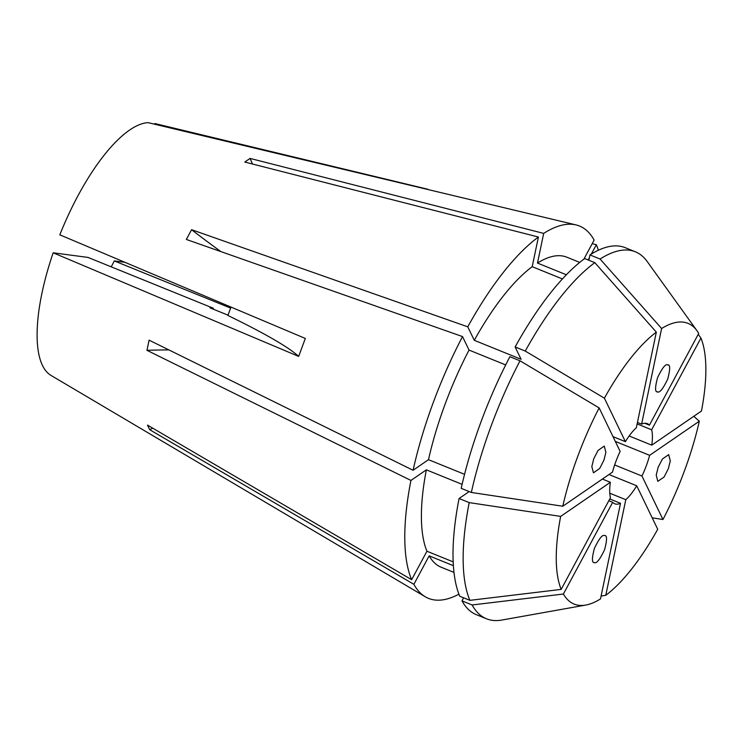 <?xml version="1.0" encoding="UTF-8"?>
<svg xmlns="http://www.w3.org/2000/svg" width="743" height="743" viewBox="0 0 743 743"><rect width="100%" height="100%" fill="white"/><g stroke="black" fill="none" stroke-linecap="round" stroke-linejoin="round"><path stroke-width="1.11" d="M657.62 391.905C659.747 392.991 663.109 388.71 667.716 379.051C670.344 369.132 670.316 364.395 667.632 364.85C665.514 363.764 662.152 368.045 657.546 377.704C654.908 387.614 654.936 392.35 657.62 391.905L657.044 391.719M668.208 365.027L667.632 364.85M668.356 468.666L670.288 460.864L668.691 454.642L662.431 458.988L658.149 467.319L656.218 475.121L657.824 481.353L664.084 477.006L668.356 468.666M594.484 562.6C596.601 563.686 599.963 559.405 604.57 549.746C607.207 539.827 607.18 535.09 604.486 535.545C602.369 534.458 599.007 538.74 594.4 548.399C591.762 558.318 591.79 563.045 594.484 562.6L594.196 562.535M603.957 460.131L605.889 452.301L604.263 446.088L598.013 450.472L593.75 458.775L591.818 466.604L593.443 472.817L599.703 468.443L603.957 460.131M644.738 423.259L649.419 425.163A43.261 14.953 112.1 0 0 647.311 423.64A43.261 14.953 112.1 0 0 646.011 423.296A43.261 14.953 112.1 0 0 641.608 424.123L661.614 328.508L600.093 259.028L589.961 254.914L588.855 260.236M637.132 423.9L651.648 429.788L700.937 338.056L698.234 334.304M629.135 435.983L651.76 445.159A43.261 14.953 112.1 0 0 651.648 429.788M615.315 441.407L649.633 455.329L699.321 421.207L693.776 416.312M614.647 464.951L641.971 476.031A43.261 14.953 112.1 0 0 649.633 455.329M608.972 474.526L636.732 485.783L657.722 529.276A151.47 52.363 112.1 0 1 605.777 595.31L601.096 596.062M609.78 493.203L625.792 499.695A43.261 14.953 112.1 0 0 636.732 485.783M609.762 498.962L620.507 503.317L600.493 598.932A151.47 52.363 112.1 0 1 585.763 605.062L501.72 620.071A198.019 68.458 112.1 0 1 492.479 620.359A198.019 68.458 112.1 0 1 486.526 618.798A198.019 68.458 112.1 0 1 472.121 604.969L563.408 594.019A151.47 52.363 112.1 0 0 578.695 605.285A151.47 52.363 112.1 0 0 585.763 605.062M563.408 594.019L612.696 502.287A43.261 14.953 112.1 0 0 614.805 503.81A43.261 14.953 112.1 0 0 616.105 504.153A43.261 14.953 112.1 0 0 620.507 503.317M579.707 262.409L566.853 257.199A167.259 57.824 112.1 0 0 561.829 255.88A167.259 57.824 112.1 0 0 537.477 263.059L543.69 233.395L250.066 158.417L244.791 162.048L538.406 237.026A200.898 69.452 112.1 0 0 467.765 326.827L191.573 229.689L186.335 239.45L462.527 336.579A200.898 69.452 112.1 0 0 413.08 470.263L149.083 340.155L146.956 350.325L410.944 480.433A200.898 69.452 112.1 0 0 411.65 579.698L147.486 425.098L149.714 429.714L413.879 584.314A200.898 69.452 112.1 0 0 425.275 596.778A200.898 69.452 112.1 0 0 434.544 599.963A200.898 69.452 112.1 0 0 458.933 594.168M649.419 425.163L698.708 333.431A151.47 52.363 112.1 0 0 696.999 330.756L647.144 261.452A198.019 68.458 112.1 0 0 635.349 251.784L625.225 247.679A198.019 68.458 112.1 0 0 619.272 246.109A198.019 68.458 112.1 0 0 589.961 254.914M635.349 251.784A198.019 68.458 112.1 0 0 629.395 250.215A198.019 68.458 112.1 0 0 600.093 259.028M583.896 259.131L594.121 240.082A200.898 69.452 112.1 0 0 576.066 224.925A200.898 69.452 112.1 0 0 573.457 224.442A200.898 69.452 112.1 0 0 543.69 233.395M228.027 315.153L209.897 307.806L213.38 308.271L87.999 257.422L53.171 252.806L298.667 356.408L305.308 338.446L59.821 234.834A136.322 47.134 112.1 0 1 148.071 122.641L576.066 224.925M53.171 252.806A136.322 47.134 112.1 0 0 51.026 375.429L425.275 596.778M154.6 124.211L154.85 123.542L427.922 189.27M598.394 250.242A200.898 69.452 112.1 0 0 596.36 244.707L592.199 243.667M641.971 476.031L662.96 519.515A151.47 52.363 112.1 0 0 699.321 421.207M662.96 519.515L652.178 517.797M651.76 445.159L701.457 411.046A151.47 52.363 112.1 0 0 700.937 338.056M696.999 330.756A151.47 52.363 112.1 0 0 661.614 328.508M613.012 436.643L625.383 441.658A43.261 14.953 112.1 0 1 636.324 427.754L656.338 332.14A151.47 52.363 112.1 0 0 604.393 398.174L525.264 351.067L515.131 346.962L521.094 359.296L474.285 340.313L467.765 326.827M656.338 332.14L594.809 262.651A198.019 68.458 112.1 0 0 525.264 351.067M562.785 506.234L612.483 472.121A43.261 14.953 112.1 0 1 620.145 451.419L599.155 407.926A151.47 52.363 112.1 0 0 562.785 506.234L471.331 492.451L461.208 488.346A198.019 68.458 112.1 0 1 509.893 356.714L520.026 360.819A198.019 68.458 112.1 0 0 471.331 492.451M599.155 407.926L520.026 360.819M602.378 479.059L610.356 482.291L560.659 516.404A151.47 52.363 112.1 0 0 561.169 589.394L469.892 600.344L459.759 596.239A198.019 68.458 112.1 0 1 459.081 498.507L469.177 491.578M560.659 516.404L469.204 502.612A198.019 68.458 112.1 0 0 469.892 600.344M594.809 262.651L584.685 258.545A198.019 68.458 112.1 0 0 515.131 346.962M469.204 502.612L459.081 498.507M463.632 597.809L461.997 600.864L472.121 604.969M461.997 600.864A198.019 68.458 112.1 0 0 476.393 614.693L486.526 618.798M566.352 274.771L537.477 263.059M562.414 278.941L532.192 266.691A167.259 57.824 112.1 0 0 474.285 340.313M505.686 364.934L469.037 350.074A167.259 57.824 112.1 0 0 428.488 459.685L413.08 470.263M464.561 474.313L428.488 459.685M462.109 484.343L426.361 469.845A167.259 57.824 112.1 0 0 426.937 551.232L411.65 579.698M453.184 561.875L426.937 551.232M413.879 584.314L429.166 555.857L453.388 565.683M429.166 555.857A167.259 57.824 112.1 0 0 441.147 567.206L453.992 572.416M588.168 259.957L589.385 257.682M591.335 254.06L596.36 244.707M532.192 266.691L538.406 237.026M469.037 350.074L462.527 336.579M426.361 469.845L410.944 480.433M612.696 502.287L608.823 500.717M610.356 482.291A43.261 14.953 112.1 0 0 610.458 497.661L561.169 589.394M637.438 422.433L641.608 424.123M625.383 441.658L604.393 398.174M625.792 499.695L605.777 595.31M111.209 266.839A38.45 13.29 112.1 0 0 114.255 260.904L124.945 262.325M213.38 308.271A38.45 13.29 112.1 0 0 213.157 309.125M230.636 308.094L114.255 260.904M231.008 307.082L227.906 315.478A365.287 30.565 -159.7 0 1 298.667 356.408M152.77 428.191A413.61 370.376 -25.8 0 0 149.714 429.714M168.875 349.907A413.61 179.899 11.8 0 0 146.956 350.325M220.931 251.608A413.61 115.954 28.3 0 1 191.573 229.689M252.509 164.017A413.61 343.888 55.5 0 1 250.066 158.417"/></g></svg>
